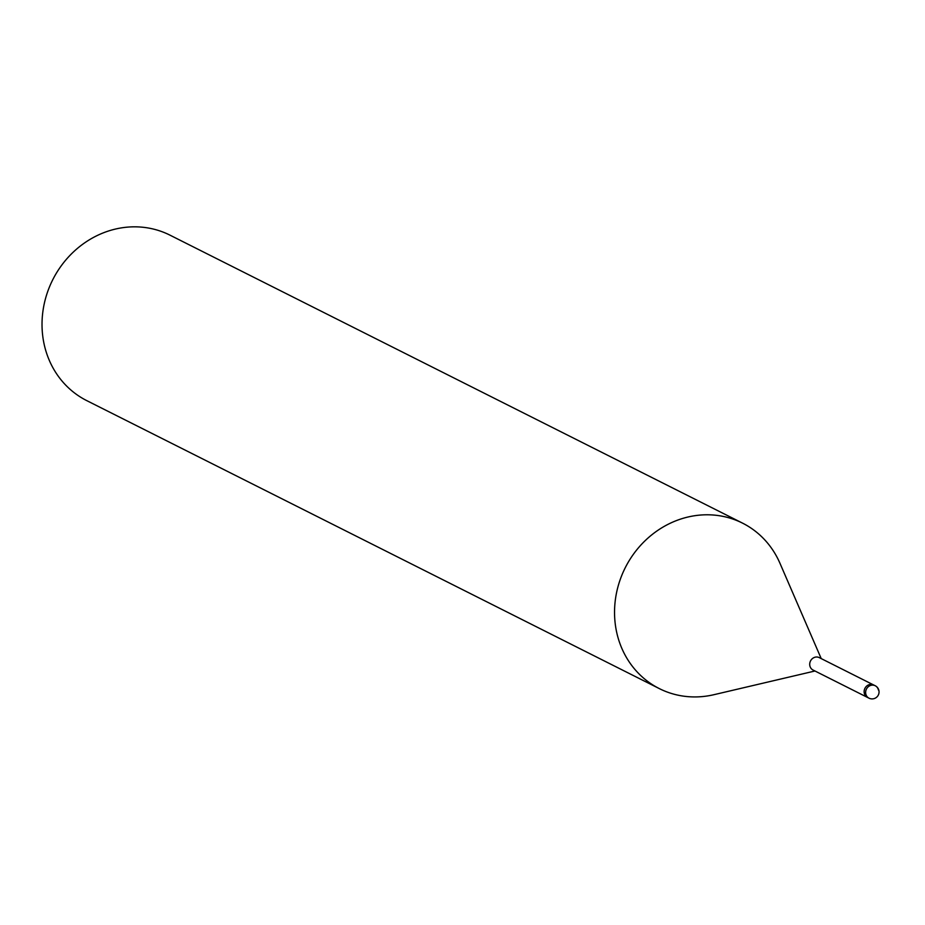 <?xml version="1.0" encoding="UTF-8"?>
<svg xmlns="http://www.w3.org/2000/svg" width="925" height="925" viewBox="0 0 925 925"><rect width="100%" height="100%" fill="white"/><g stroke="black" fill="none" stroke-linecap="round" stroke-linejoin="round"><path stroke-width="1.39" d="M873.57 684.928L819.296 657.629A6.949 6.348 116.7 0 0 810.022 662.184A6.949 6.348 116.7 0 0 813.052 670.035L867.326 697.334M864.436 689.564A6.949 6.348 116.7 0 0 864.262 693.091A6.949 6.359 116.7 0 0 867.477 697.404L868.98 698.167A6.949 6.949 0 0 0 878.75 693.97A6.949 6.949 0 0 0 875.223 685.749A6.949 6.359 116.7 0 0 865.939 690.316A6.949 6.359 116.7 0 0 865.765 693.854A6.949 6.359 116.7 0 0 868.98 698.167M780.203 563.845A92.604 84.73 116.7 0 0 742.532 523.122A92.604 84.73 116.7 0 0 618.767 583.964A92.604 84.73 116.7 0 0 713.857 694.71L814.983 670.995M742.532 523.122L170.015 235.17A92.604 84.73 116.7 0 0 46.25 296.012A92.604 84.73 116.7 0 0 86.788 400.641L659.305 688.593A92.604 84.73 116.7 0 0 714.458 694.559M821.215 658.588L779.96 563.279A92.604 84.73 116.7 0 0 696.56 515.468A92.604 84.73 116.7 0 0 618.767 583.964A92.604 84.73 116.7 0 0 659.305 688.593M878.438 690.062A6.949 6.359 116.7 0 0 875.223 685.749L873.72 684.997A6.949 6.359 116.7 0 0 866.737 686.026A6.949 6.359 116.7 0 0 864.262 693.091"/></g></svg>
